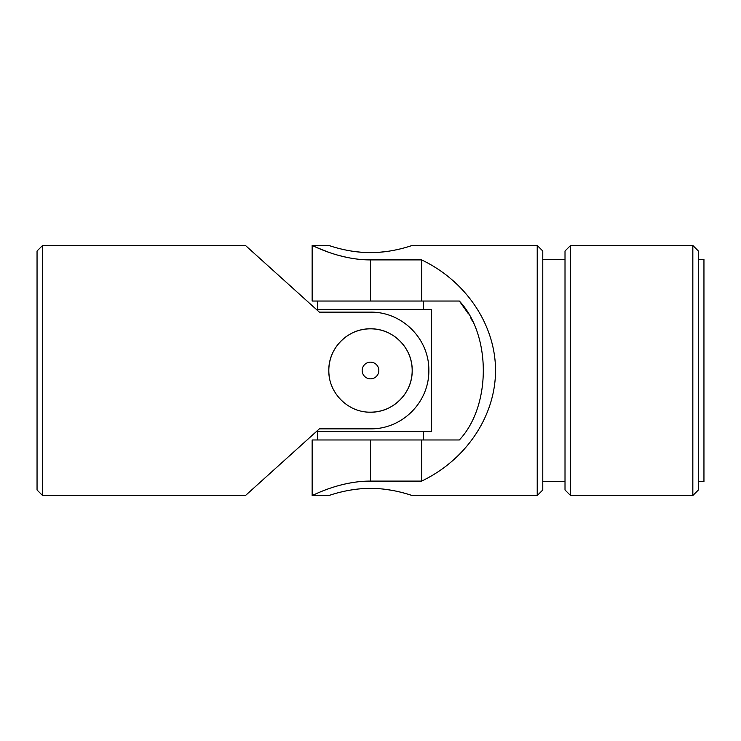 <?xml version="1.0" encoding="UTF-8"?>
<svg xmlns="http://www.w3.org/2000/svg" width="741" height="741" viewBox="0 0 741 741"><rect width="100%" height="100%" fill="white"/><g stroke="black" fill="none" stroke-linecap="round" stroke-linejoin="round"><path stroke-width="1.11" d="M37.05 251.014L37.05 489.986L42.608 495.544L42.608 245.456L37.05 251.014M42.608 245.456L245.456 245.456L319.371 312.146L370.5 312.146C402.168 311.729 429.215 338.794 428.854 370.417C429.215 402.224 402.289 429.224 370.5 428.854L319.371 428.854L245.456 495.544L42.608 495.544M370.5 412.181C392.952 412.626 412.607 392.934 412.181 370.528C412.617 348.029 392.952 328.393 370.519 328.819C348.057 328.383 328.383 348.029 328.819 370.5C328.383 392.943 348.057 412.626 370.5 412.181A41.681 41.681 0 0 0 412.181 370.5A41.681 41.681 0 0 0 366.397 329.023A41.681 41.681 0 0 0 329.625 378.66M370.5 378.836A8.336 8.336 0 0 0 378.836 370.5A8.336 8.336 0 0 0 370.5 362.164A8.336 8.336 0 0 0 362.164 370.5A8.336 8.336 0 0 0 370.5 378.836M316.287 309.368L431.632 309.368L431.632 431.632L316.287 431.632M423.296 301.031L423.296 309.368M423.296 431.632L423.296 439.969M698.393 481.65L703.95 481.65L703.95 259.35L698.393 259.35M468.497 313.906L459.337 301.031C491.292 334.895 491.292 406.059 459.337 439.969L312.146 439.969L312.146 495.544L328.819 495.544C328.383 495.794 348.057 488.254 370.5 488.393C392.962 488.263 412.626 495.794 412.181 495.544L411.524 495.331M408.995 494.516L405.123 493.376M405.077 493.358L400.094 492.052M393.703 490.653L386.607 489.486M378.586 488.671L374.751 488.467M373.029 488.421L370.315 488.393M365.869 488.486L362.33 488.671M472.656 321.613L470.665 317.722M412.181 495.544L537.225 495.544L537.225 245.456L412.181 245.456C412.617 245.206 392.943 252.746 370.481 252.607C348.057 252.737 328.402 245.215 328.819 245.456L312.146 245.456L312.146 301.031L459.337 301.031M421.629 301.031L421.629 259.906C466.228 281.191 495.488 324.975 495.544 370.5C495.488 416.025 466.228 459.809 421.629 481.094L370.5 481.094C338.832 481.02 311.785 496.081 312.146 495.544C311.785 496.109 338.711 481.029 370.5 481.094L370.5 439.969M313.295 495.007L314.527 494.451M348.029 483.354L354.578 482.234M347.89 257.618L338.822 255.46M328.819 252.31L316.926 247.614M316.815 247.568L314.462 246.521M370.5 301.031L370.5 259.906C338.832 259.98 311.785 244.919 312.146 245.456C311.785 244.891 338.711 259.971 370.5 259.906L421.629 259.906M361.96 252.301L354.467 251.523M331.959 246.466L329.634 245.725M399.871 249.004L393.684 250.347M386.506 251.523L378.67 252.329M375.131 252.514L370.5 252.607M537.225 495.544L542.783 489.986L542.783 251.014L537.225 245.456M421.629 481.094L421.629 439.969M698.393 489.986L698.393 251.014L692.835 245.456L692.835 495.544L698.393 489.986M570.57 245.456L565.013 251.014L565.013 489.986L570.57 495.544L570.57 245.456L692.835 245.456M317.704 301.031L317.704 309.368M317.704 431.632L317.704 439.969M570.57 495.544L692.835 495.544M542.783 481.65L565.013 481.65M542.783 259.35L565.013 259.35"/></g></svg>
